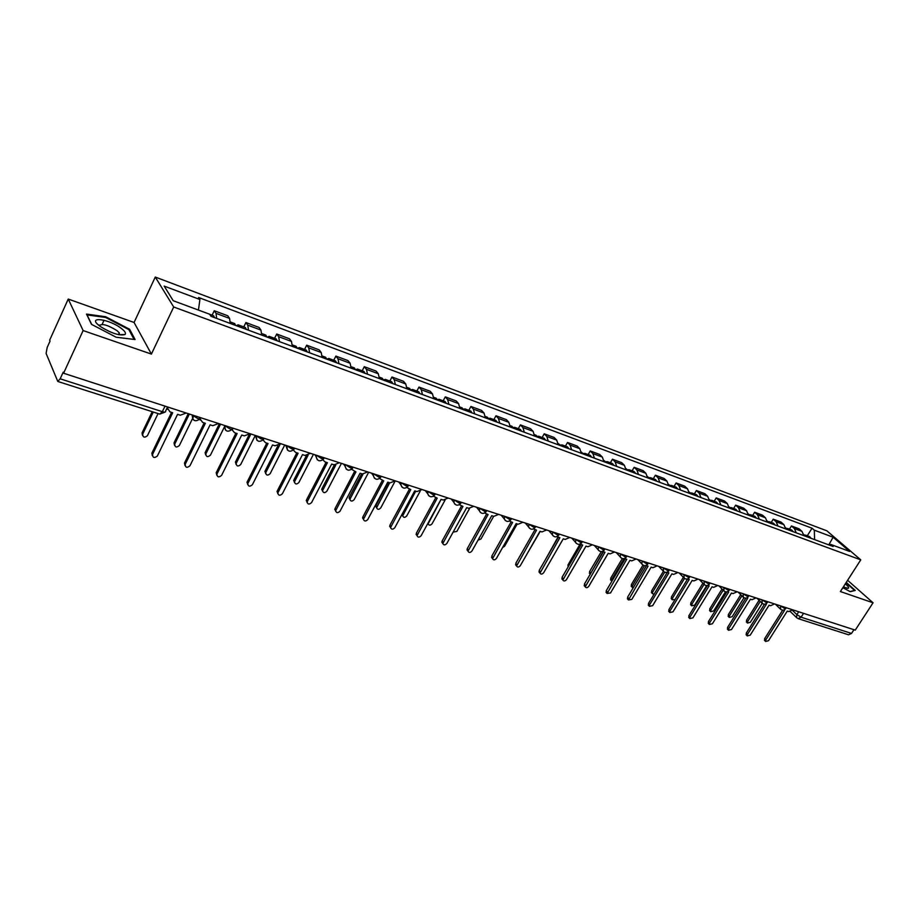 <?xml version="1.0" encoding="UTF-8"?>
<svg xmlns="http://www.w3.org/2000/svg" width="919" height="919" viewBox="0 0 919 919"><rect width="100%" height="100%" fill="white"/><g stroke="black" fill="none" stroke-linecap="round" stroke-linejoin="round"><path stroke-width="1.38" d="M68.236 299.066L83.124 330.564L63.595 373.229L855.256 630.124L873.05 602.795L840.38 591.537L860.758 559.855L826.859 530.814L155.277 277.056L134.071 322.466L68.236 299.066L49.66 340.179L50.051 341.11L47.179 347.451L46.099 353.424L57.782 381.442L60.16 378.8L162.33 411.678C164.892 412.401 165.971 412.194 165.592 411.057L167.557 406.968M83.124 330.564L151.405 354.091L173.702 306.992L860.758 559.855M63.595 373.229L63.17 372.229L60.16 378.8M873.05 602.795L847.617 580.291M853.958 629.699L851.522 633.432L848.547 634.788L798.106 618.625L801.081 617.2L851.522 633.432M803.861 535.651L801.954 531.354L799.036 528.793L791.443 525.967L794.361 528.528L796.245 532.836M789.444 529.16L791.443 525.967M785.768 528.953L783.884 524.634L780.989 522.061L773.235 519.178L776.13 521.751L777.991 526.082M771.236 522.406L773.235 519.178M767.285 522.118L765.435 517.776L762.552 515.191L754.637 512.239L757.509 514.824L759.358 519.189M752.627 515.513L754.637 512.239M748.411 515.134L746.584 510.757L743.724 508.173L735.637 505.151L738.497 507.747L740.3 512.136M733.626 508.471L735.637 505.151M729.123 508L727.331 503.589L724.494 500.993L716.234 497.914L719.06 500.51L720.841 504.933M714.201 501.269L716.234 497.914M709.411 500.706L707.653 496.271L704.839 493.664L696.395 490.516L699.187 493.124L700.944 497.57M694.35 493.917L696.395 490.516M689.261 493.25L687.527 488.782L684.747 486.174L676.108 482.957L678.877 485.565L680.6 490.045M674.064 486.392L676.108 482.957M668.653 485.634L666.953 481.131L664.196 478.512L655.373 475.226L658.107 477.846L659.796 482.349M653.317 478.707L655.373 475.226M647.573 477.834L645.908 473.308L643.185 470.677L634.156 467.311L636.867 469.942L638.51 474.48M632.088 470.838L634.156 467.311M626.011 469.85L624.38 465.29L621.692 462.671L612.456 459.213L615.121 461.855L616.729 466.427M610.388 462.797L612.456 459.213M603.932 461.694L602.359 457.099L599.705 454.468L590.239 450.942L592.881 453.572L594.444 458.179M588.171 454.56L590.239 450.942M581.348 453.331L579.809 448.713L577.189 446.071L567.505 442.464L570.102 445.106L571.629 449.736M565.426 446.129L567.505 442.464M558.212 444.773L556.719 440.121L554.146 437.478L544.232 433.779L546.782 436.422L548.264 441.097M542.141 437.501L544.232 433.779M534.525 436.008L533.077 431.321L530.55 428.679L520.395 424.888L522.9 427.542L524.324 432.24M518.293 428.668L520.395 424.888M510.252 427.036L508.862 422.315L506.38 419.661L495.973 415.779L498.431 418.432L499.798 423.165M493.871 419.615L495.973 415.779M485.381 417.823L484.037 413.079L481.602 410.425L470.942 406.451L473.354 409.104L474.663 413.872M468.828 410.333L470.942 406.451M459.879 408.392L458.592 403.613L456.215 400.96L445.29 396.882L447.633 399.535L448.897 404.337M443.165 400.822L445.29 396.882M433.734 398.72L432.504 393.906L430.184 391.253L418.972 387.071L421.27 389.725L422.464 394.55M416.858 391.069L418.972 387.071M406.91 388.794L405.75 383.958L403.487 381.293L391.988 377.008L394.228 379.662L395.354 384.521M389.863 381.063L391.988 377.008M379.386 378.617L378.295 373.746L376.101 371.081L364.303 366.681L366.463 369.335L367.531 374.228M362.166 370.805L364.303 366.681M351.138 368.163L350.116 363.258L347.991 360.604L335.872 356.09L337.974 358.743L338.962 363.66M333.735 360.271L335.872 356.09M322.132 357.434L321.19 352.494L319.134 349.84L306.693 345.199L308.715 347.853L309.623 352.804M304.557 349.45L306.693 345.199M292.334 346.417L291.472 341.443L289.496 338.789L276.722 334.022L278.664 336.676L279.479 341.661M274.574 338.341L276.722 334.022M261.72 335.09L260.939 330.082L259.055 327.44L245.913 322.535L247.774 325.177L248.509 330.197M243.776 326.923L245.913 322.535M230.244 323.442L229.566 318.411L227.763 315.768L214.253 310.737L216.022 313.368L216.666 318.422M212.105 315.194L214.253 310.737M814.602 539.625L814.303 530.171L833.108 537.224L849.684 551.457L830.799 544.45L829.064 544.978M814.303 530.171L812.04 528.207L198.584 297.492L199.917 299.502L164.156 286.085L173.254 300.743L209.624 314.218L211.014 316.331L833.142 546.483L830.799 544.45M155.277 277.056L173.702 306.992M842.838 587.712L850.247 591.675L855.256 590.435L846.238 582.416M134.071 322.466L151.405 354.091M91.486 324.338L116.185 337.239L135.104 339.536L129.602 329.266L105.662 316.733L86.489 314.091L91.486 324.338M807.284 535.766L812.04 528.207M199.917 299.502L198.424 310.071M833.108 537.224L828.8 544.875M119.413 334.642L118.643 334.24M99.355 325.073L98.39 324.947M102.135 324.373L104.054 320.226M105.34 317.411L105.662 316.733M129.154 330.208L129.602 329.266M783.884 609.998L784.619 610.239L765.826 639.888L765.63 641.485L768.502 640.692L787.273 611.101L788.778 611.583L792.66 609.814M764.734 640.577L764.631 638.671L782.689 610.147M807.02 536.822L804.424 534.973M811.109 538.327L809.605 536.627L805.515 535.111M760.254 601.451L747.675 621.497L747.492 623.071L750.329 622.312L762.207 603.404M805.09 536.099L803.677 534.433M746.63 622.209L746.515 620.314L759.071 600.291M765.435 604.047L766.343 604.346L747.469 634.34L747.273 635.937L750.203 635.167L769.065 605.219L770.593 605.713L774.533 603.921M746.4 635.04L746.285 633.111L764.459 604.208M746.596 597.97L747.675 598.315L728.733 628.665L728.526 630.262L731.513 629.515L750.455 599.211L752.018 599.716L756.015 597.913M727.687 629.4L727.549 627.436L745.849 598.108M845.997 582.807L854.59 590.446L850.052 591.56M843.32 586.977L848.122 588.355C849.328 587.976 848.386 586.483 845.308 583.887M844.584 587.517L843.757 586.288M121.664 328.68C109.648 318.962 86.191 315.745 99.436 325.808L100.642 326.704C111.532 333.344 119.665 335.952 125.03 334.516C126.202 333.344 125.076 331.391 121.664 328.68M119.206 334.792L119.286 332.885L117.081 330.679C107.73 324.924 101.802 323.258 99.286 325.694M91.716 324.453L87.052 314.918L105.628 317.457L128.832 329.599L134.082 339.41M789.076 530.183L786.457 528.322M793.258 531.722L791.753 530.01L787.583 528.471M741.909 595.857L729.468 615.856L729.272 617.43L732.167 616.695L743.988 597.741M787.101 529.447L785.596 527.736M728.445 616.592L728.319 614.673L740.748 594.696M770.754 523.405L768.112 521.544M775.016 524.979L773.522 523.256L769.26 521.682M723.184 590.17L710.869 610.09L710.674 611.675L713.638 610.951L725.47 591.813M768.732 522.647L767.124 520.889M709.882 610.848L709.732 608.906L722.024 588.999M727.331 591.756L728.606 592.158L709.583 622.887L709.376 624.472L712.432 623.737L731.444 593.077L733.052 593.594L737.107 591.779M708.583 623.633L708.411 621.646L726.849 591.87M707.653 585.403L709.123 585.874L690.02 616.971L689.813 618.556L692.937 617.844L712.03 586.816L713.661 587.344L717.785 585.506M689.055 617.74L688.859 615.73L707.446 585.46M687.538 578.913L689.216 579.452L670.031 610.928L669.813 612.502L673.007 611.824L692.179 580.406L693.845 580.946L698.026 579.096M669.112 611.721L668.883 609.676L687.607 578.936M752.029 516.478L749.376 514.617M756.383 518.086L754.901 516.352L750.547 514.743M704.011 584.438L691.881 604.22L691.685 605.793L694.707 605.093L706.7 585.564M749.961 515.708L748.25 513.893M690.939 605.001L690.755 603.025L702.909 583.197M732.902 509.402L731.432 507.656L730.237 507.552M737.348 511.044L735.889 509.31L731.432 507.656M684.506 578.465L672.49 598.212L672.294 599.774L675.086 599.498M730.789 508.621L728.974 506.748M671.582 599.016L671.375 597.017L683.368 577.293M713.351 502.165L711.903 500.418L710.674 500.327M717.9 503.853L716.452 502.107L711.903 500.418M664.667 572.215L652.685 592.077L652.479 593.64L654.087 594.202M711.191 501.372L709.261 499.442M651.812 592.904L651.582 590.883L663.346 571.377M666.976 572.261L668.86 572.882L649.607 604.748L649.377 606.31L652.639 605.667L671.892 573.858L673.593 574.409L677.843 572.548M648.722 605.575L648.469 603.496L667.263 572.365M693.363 494.778L691.938 493.021L690.674 492.94M698.015 496.49L696.579 494.744L691.938 493.021M644.518 565.644L632.444 585.817L632.238 587.356L633.076 588.011M691.157 493.962L689.124 491.975M631.617 586.667L631.353 584.61L643.001 565.139M645.977 565.461L648.044 566.161L628.481 599.969L631.824 599.372L651.146 567.161L652.892 567.724L657.2 565.851M627.872 599.291L627.597 597.178L646.459 565.656M672.938 487.219L671.525 485.45L670.227 485.393M677.694 488.977L676.281 487.219L671.525 485.45M624.104 558.614L611.767 579.407L611.813 581.325M670.686 486.381L668.515 484.336M610.986 580.291L610.687 578.2L622.324 558.568M624.495 558.499L626.758 559.292L607.114 593.49L610.526 592.939L629.929 560.314L631.709 560.889L636.086 559.005M606.563 592.858L606.241 590.71L625.184 558.786M652.042 479.488L650.652 477.719L649.308 477.673M656.901 481.28L655.511 479.523L650.652 477.719M603.094 551.653L590.331 574.019M649.733 478.638L647.447 476.536M589.895 573.778L589.561 571.652L601.336 551.607M602.531 551.377L604.978 552.262L585.254 586.862C586.196 588.103 587.356 587.942 588.746 586.356L608.217 553.307L610.044 553.893L614.489 551.997M584.76 586.288L584.404 584.093L603.415 551.756M630.675 471.573L629.297 469.804L627.918 469.781M635.649 473.423L634.271 471.642L629.297 469.804M628.309 470.712L625.896 468.541M568.103 566.966L567.965 564.955L580.096 544.094M580.073 544.071L582.68 545.07L562.887 580.073C563.829 581.394 565.024 581.245 566.472 579.613L586 546.139L587.873 546.748L592.387 544.818M562.462 579.556L562.06 577.327L581.141 544.576M557.075 536.593L559.866 537.707L540.004 573.111C540.946 574.524 542.164 574.386 543.669 572.721L563.267 538.798L565.185 539.419L569.769 537.477M539.648 572.675L539.2 570.412L558.338 537.213M533.537 528.919L536.512 530.171L516.57 565.989C517.512 567.482 518.764 567.379 520.326 565.667L539.993 531.285L541.946 531.917L546.621 529.964M516.283 565.633L515.8 563.324L534.996 529.677M509.425 521.062L512.584 522.44L492.573 558.672C493.514 560.28 494.79 560.199 496.421 558.442L516.145 523.6L518.155 524.244L522.9 522.268M492.377 558.419L491.826 556.064L511.09 521.969M484.727 512.997L488.069 514.537L468.001 551.182C468.931 552.905 470.241 552.847 471.941 551.032L491.722 515.708L493.779 516.375L498.603 514.387M467.886 551.032L467.001 549.884L467.277 548.632L486.599 514.054M459.42 504.715L462.958 506.426L442.82 543.508C443.739 545.335 445.072 545.323 446.852 543.451L466.703 507.633L468.805 508.322L473.71 506.312M442.797 543.462L441.855 542.199L442.131 541.015L461.51 505.955M608.803 463.486L607.448 461.706L606.035 461.706M613.892 465.37L612.536 463.59L607.448 461.706M606.391 462.59L603.829 460.362M545.587 559.326L557.982 537.098M586.425 455.204L585.093 453.423L583.634 453.446M591.629 457.134L590.297 455.353L585.093 453.423M526.851 554.249L540.246 531.377M583.944 454.296L581.256 451.999M563.508 446.726L562.198 444.934L560.693 445.003M568.838 448.702L567.528 446.91L562.198 444.934M502.567 547.586L504.6 546.231L517.225 523.945M560.981 445.795L558.132 443.429M540.039 438.053L538.752 436.249L537.201 436.353M545.507 440.075L544.22 438.271L538.752 436.249M478.029 540.165L480.993 538.925L493.652 516.34M537.454 437.088L536.168 435.296L534.444 434.653M516.007 429.162L514.743 427.346L513.147 427.507M521.601 431.229L520.338 429.426L514.743 427.346M453.136 532.101L456.835 531.435L469.575 508.46M513.353 428.174L512.101 426.37L510.183 425.658M491.378 420.052L490.149 418.237L488.494 418.444M497.11 422.166L495.881 420.362L490.149 418.237M441.12 499.385L428.128 523.796C429.024 525.611 430.345 525.611 432.091 523.773L445.06 500.143M488.655 419.041L487.426 417.226L485.324 416.445M433.481 496.226L437.203 498.121L417.019 535.616C417.904 537.581 419.282 537.604 421.143 535.685L441.04 499.362L443.211 500.051L448.196 498.029M417.031 535.685L416.353 533.204L435.778 497.661M466.14 410.713L464.934 408.886L463.21 409.162M472.021 412.884L470.815 411.069L464.934 408.886M415.721 491.183L402.683 515.846C403.567 517.788 404.923 517.811 406.738 515.927L420.144 491.228M463.348 409.679L462.154 407.864L459.833 407.002M402.694 515.938L401.798 514.778M406.887 487.495L410.804 489.597L390.575 527.529C391.425 529.631 392.827 529.689 394.791 527.713L414.745 490.872L416.962 491.585L422.039 489.54M390.575 527.701L389.92 525.208L409.403 489.149M440.258 401.132L439.087 399.305L437.306 399.662M446.289 403.372L445.106 401.546L439.087 399.305M389.679 482.785L376.618 507.679C377.468 509.758 378.846 509.827 380.765 507.885L395.262 480.855M437.398 400.075L436.238 398.249L433.699 397.318M376.629 507.874L375.997 505.427L388.346 482.349M379.604 478.535L383.717 480.855L363.453 519.224C364.257 521.475 365.693 521.578 367.761 519.545L387.761 482.165L390.035 482.889L395.204 480.832M363.464 519.499L362.821 516.995L382.338 480.407M413.711 391.322L412.585 389.484L410.724 389.92M419.903 393.608L418.754 391.781L412.585 389.484M363.016 474.124L349.909 499.304C350.713 501.521 352.126 501.636 354.148 499.649L368.68 472.228M410.782 390.23L409.656 388.404L406.899 387.381M349.921 499.614L349.312 497.156L361.684 473.744M351.621 469.322L355.929 471.884L335.642 510.688C336.388 513.101 337.859 513.25 340.041 511.159L360.076 473.228L362.408 473.974L367.68 471.906M335.63 511.09L335.021 508.586L354.585 471.447M386.485 381.247L385.383 379.409L383.441 379.961M392.827 383.591L391.724 381.753L385.383 379.409M335.803 464.991L322.535 490.7C323.281 493.078 324.729 493.25 326.865 491.194L341.42 463.383M383.476 380.133L382.384 378.295L379.386 377.181M322.535 491.137L321.949 488.667L334.344 464.911M322.891 459.845L325.004 461.901L327.417 462.682L307.107 501.923C307.785 504.497 309.278 504.715 311.587 502.555L331.667 464.061L334.056 464.83L339.421 462.739M307.084 502.463L306.498 499.947L326.084 462.257M358.536 370.908L357.48 369.07L355.446 369.748M365.05 373.321L363.981 371.483L357.48 369.07M308.083 455.25L294.471 481.878C295.137 484.416 296.607 484.635 298.87 482.532L313.448 454.308M355.446 369.76L354.401 367.922L351.15 366.715M294.448 482.429L293.885 479.959L306.418 455.629M293.391 450.092L295.654 452.435L298.124 453.228L277.825 492.929C278.411 495.663 279.939 495.938 282.386 493.733L302.489 454.641L304.959 455.433L310.415 453.32M277.768 493.595L277.205 491.079L296.837 452.814M329.852 360.294L328.841 358.444L326.819 359.168M336.538 362.764L335.515 360.926L328.841 358.444M280.065 444.371L265.671 472.814C266.269 475.525 267.762 475.801 270.163 473.641L284.752 445.003M326.682 359.122L325.671 357.273L322.167 355.975M265.625 473.503L265.086 471.033L277.952 445.726M263.11 440.029L265.499 442.705L268.049 443.521L247.762 483.67C248.256 486.599 249.796 486.921 252.403 484.669L272.529 444.968L275.057 445.784L280.628 443.659M247.67 484.485L247.142 481.97L266.786 443.119M300.387 349.392L299.422 347.543L297.434 348.301M307.256 351.931L306.28 350.093L299.422 347.543M250.898 434.009L236.137 463.509C236.631 466.392 238.147 466.726 240.686 464.52L255.287 435.468M297.136 348.186L296.159 346.337L292.38 344.935M236.057 464.336L235.54 461.878L249.129 434.779M231.99 429.644L234.517 432.7L237.136 433.55L216.895 474.17C217.263 477.271 218.837 477.662 221.594 475.353L241.743 435.032L244.339 435.87L250.025 433.722M216.746 475.123L216.252 472.619L235.919 433.159M270.117 338.192L269.198 336.343L267.257 337.135M277.182 340.811L276.24 338.962L269.198 336.343M220.537 424.164L205.822 453.952C206.201 457.007 207.74 457.409 210.44 455.146L224.891 425.979M266.774 336.963L265.855 335.113L261.789 333.597M205.684 454.916L205.121 452.676L219.377 423.785M200.032 418.892L202.674 422.43L205.362 423.291L185.178 464.405C185.42 467.679 187.017 468.139 189.946 465.784L210.106 424.831L212.771 425.692L218.573 423.521M184.972 465.485L184.478 463.05L204.19 422.912M200.193 420.006L199.722 419.317M239.02 326.693L238.147 324.832L236.24 325.659M246.269 329.37L245.384 327.52L238.147 324.832M189.348 414.044L174.702 444.141C174.943 447.369 176.505 447.829 179.366 445.531L193.576 416.422M235.574 325.418L234.701 323.568L230.336 321.949M174.495 445.244L174.036 442.855L188.234 413.676M167.224 407.657L169.935 411.861L172.703 412.757L152.531 454.468C152.715 457.8 154.323 458.328 157.356 456.031L177.574 414.331L180.319 415.216L186.224 413.022M152.301 455.583L151.876 453.124L171.554 412.39M167.327 409.288L166.821 408.484M214.495 317.618L213.667 315.768L209.658 314.287M153.289 412.034L142.675 434.17C142.87 437.444 144.444 437.972 147.408 435.732L158.068 413.573M142.456 435.296L142.054 432.883L152.209 411.689M192.14 414.951L197.516 418.409C199.997 419.11 201.02 418.892 200.583 417.754L200.618 417.697M224.512 425.451L229.842 428.863C232.185 429.541 233.162 429.334 232.76 428.243L232.806 428.139M255.987 435.663L261.272 439.041L264.121 438.306M286.613 445.6L291.84 448.943L294.585 448.185M316.423 455.273L321.604 458.57L324.235 457.811M345.441 464.692L350.576 467.955L353.114 467.174M373.7 473.859L378.789 477.087L381.236 476.306M401.247 482.797L406.278 485.99L408.645 485.198M428.082 491.504L433.067 494.663L435.353 493.871M454.239 499.993L459.19 503.118L461.407 502.314M479.764 508.276L484.658 511.366L486.806 510.562M504.657 516.352L509.505 519.407L511.584 518.603M528.942 524.232L533.755 527.265L535.777 526.449M552.652 531.929L557.419 534.927L559.384 534.111M575.811 539.442L580.532 542.405L582.439 541.59M598.418 546.782L603.105 549.711L604.955 548.896M620.509 553.95L625.161 556.857L626.965 556.041M642.094 560.946L646.7 563.829L648.458 563.014M663.196 567.804L667.768 570.642L669.48 569.837M683.828 574.49L688.354 577.316L690.031 576.5M704.011 581.038L708.492 583.829L710.123 583.025M723.747 587.448L728.193 590.205L729.789 589.401M743.057 593.708L747.469 596.454L749.019 595.65M761.954 599.843L766.331 602.554L767.847 601.761M780.461 605.851L784.803 608.539L786.285 607.735M792.304 610.25L796.865 614.627L801.081 617.2L803.551 613.341M798.691 611.767L796.865 614.627L796.532 617.545L797.37 618.177M200.101 418.788C195.253 422.303 192.622 421.051 192.197 415.055L193.151 419.673M224.604 425.474L225.488 430.115M256.079 435.698L256.918 440.27M286.705 445.635L287.509 450.149M316.515 455.307L316.079 456.513L317.273 459.764M345.533 464.715L345.062 466.197L346.256 469.127M373.803 473.894L373.298 475.605L374.481 478.236M401.339 482.831L400.822 484.75L401.971 487.116M428.185 491.539L427.657 493.652L428.771 495.766M454.342 500.028L453.825 502.302L454.894 504.198M479.867 508.31L479.35 510.723L480.373 512.423M504.761 516.386L504.267 518.925L505.232 520.441M529.057 524.267L528.574 526.897L529.493 528.276M552.767 531.963L552.296 534.686L553.169 535.915M575.914 539.476L575.466 542.267L576.282 543.382M598.533 546.816L598.097 549.654L598.866 550.665M620.624 553.985L620.199 556.868L620.922 557.787M642.209 560.992L641.807 563.91L642.473 564.737M663.311 567.839L663.541 571.538M683.943 574.524L684.15 578.189M704.126 581.072L704.299 584.691M723.862 587.482L724 591.043M743.172 593.743L743.287 597.27M762.069 599.877L762.161 603.358M780.576 605.885L780.633 609.32M247.774 325.177L260.939 330.082M278.664 336.676L291.472 341.443M308.715 347.853L321.19 352.494M337.974 358.743L350.116 363.258M366.463 369.335L378.295 373.746M394.228 379.662L405.75 383.958M421.27 389.725L432.504 393.906M447.633 399.535L458.592 403.613M473.354 409.104L484.037 413.079M498.431 418.432L508.862 422.315M522.9 427.542L533.077 431.321M546.782 436.422L556.719 440.121M570.102 445.106L579.809 448.713M592.881 453.572L602.359 457.099M615.121 461.855L624.38 465.29M636.867 469.942L645.908 473.308M658.107 477.846L666.953 481.131M678.877 485.565L687.527 488.782M699.187 493.124L707.653 496.271M719.06 500.51L727.331 503.589M738.497 507.747L746.584 510.757M757.509 514.824L765.435 517.776M776.13 521.751L783.884 524.634M794.361 528.528L801.954 531.354M216.022 313.368L229.566 318.411M165.006 406.141L162.33 411.678L159.803 414.124L165.064 412.068M796.934 617.959L790.294 611.537M765.826 639.888L764.631 638.671M746.515 620.314L747.675 621.497M747.469 634.34L746.285 633.111M728.733 628.665L727.549 627.436M728.319 614.673L729.468 615.856M709.732 608.906L710.869 610.09M709.583 622.887L708.411 621.646M690.02 616.971L688.859 615.73M670.031 610.928L668.883 609.676M690.755 603.025L691.881 604.22M671.375 597.017L672.49 598.212M651.582 590.883L652.685 592.077M649.607 604.748L648.469 603.496M631.353 584.61L632.444 585.817M628.711 598.43L627.597 597.178M610.687 578.2L611.767 579.407M607.356 591.974L606.241 590.71M589.561 571.652L590.63 572.87M585.495 585.369L584.404 584.093M567.965 564.955L568.746 565.863M563.14 578.614L562.06 577.327M540.257 571.687L539.2 570.412M516.834 564.611L515.8 563.324M492.848 557.362L491.826 556.064M468.276 549.93L467.277 548.632M443.107 542.313L442.131 541.015M417.295 534.513L416.353 533.204M402.292 513.847L402.947 514.755M390.851 526.518L389.92 525.208M375.997 505.427L376.882 506.691M363.717 518.316L362.821 516.995M349.312 497.156L350.173 498.42M335.894 509.907L335.021 508.586M321.949 488.667L322.776 489.93M307.337 501.269L306.498 499.947M293.885 479.959L294.689 481.234M278.02 492.412L277.205 491.079M265.086 471.033L265.867 472.309M247.912 483.314L247.142 481.97M235.54 461.878L236.275 463.153M216.987 473.963L216.252 472.619M205.213 452.47L205.913 453.745M185.201 464.348L184.501 463.004M174.059 442.809L174.725 444.095M152.531 454.468L151.876 453.124M142.054 432.883L142.675 434.17M775.395 604.208L780.208 608.872C782.103 610.618 783.93 610.549 785.699 608.665M756.969 598.223L761.713 602.875C763.609 604.679 765.458 604.622 767.262 602.692M738.152 592.123L742.805 596.741C744.712 598.602 746.596 598.556 748.434 596.592M718.934 585.885L723.483 590.469C725.401 592.399 727.308 592.364 729.204 590.366M699.279 579.51L703.747 584.059C705.666 586.058 707.607 586.035 709.537 583.99M679.21 572.996L683.564 577.5C685.494 579.579 687.458 579.567 689.445 577.477M658.682 566.334L662.921 570.779C664.862 572.951 666.849 572.951 668.894 570.814M637.694 559.522L641.807 563.91C643.748 566.161 645.77 566.196 647.872 564.002M616.235 552.56L620.199 556.868C622.152 559.223 624.208 559.28 626.379 557.04M594.283 545.438L598.097 549.654C600.038 552.124 602.14 552.216 604.38 549.907M571.813 538.143L575.466 542.267C577.408 544.864 579.544 544.978 581.865 542.612M548.827 530.688L552.296 534.686C554.226 537.42 556.397 537.569 558.809 535.134M525.289 523.049L528.574 526.897C530.481 529.792 532.687 529.987 535.203 527.483M501.188 515.226L504.267 518.925C506.151 521.981 508.402 522.222 511.021 519.637M476.501 507.219L479.35 510.723C481.2 513.962 483.497 514.261 486.231 511.607M451.218 499.017L453.825 502.302C455.629 505.749 457.961 506.105 460.833 503.371M425.302 490.608L427.657 493.652C429.391 497.328 431.769 497.753 434.79 494.927M398.743 481.981L400.822 484.75C402.476 488.678 404.9 489.172 408.082 486.266M371.517 473.147L373.298 475.605C374.849 479.787 377.307 480.384 380.684 477.375M343.58 464.084L345.062 466.197C346.486 470.666 348.979 471.355 352.563 468.253M314.918 454.779L316.079 456.513C317.354 461.292 319.892 462.073 323.695 458.891M285.487 445.233L286.349 446.565C287.429 451.643 289.99 452.55 294.046 449.276M255.264 435.422L255.815 436.318C256.677 441.729 259.261 442.751 263.592 439.385M224.19 425.348L224.454 425.784C225.063 431.528 227.671 432.677 232.289 429.23M159.803 414.124L57.782 381.442M765.63 641.485L764.424 640.267M746.331 621.899L747.492 623.071M747.273 635.937L746.079 634.707M728.526 630.262L727.343 629.033M846.836 588.252L848.122 588.355M118.459 334.642L119.286 332.885M119.355 334.688L125.03 334.516M728.124 616.258L729.272 617.43M709.537 610.492L710.674 611.675M709.376 624.472L708.204 623.231M689.813 618.556L688.653 617.304M669.813 612.502L668.664 611.25M690.56 604.599L691.685 605.793M671.18 598.579L672.294 599.774M651.376 592.433L652.479 593.64M649.377 606.31L648.24 605.058M631.146 586.15L632.238 587.356M628.481 599.969L627.367 598.717M610.48 579.717L611.549 580.934M607.114 593.49L606.012 592.227M589.343 573.146L590.239 574.18M585.254 586.862L584.162 585.587M562.887 580.073L561.819 578.786M540.004 573.111L538.948 571.825M516.57 565.989L515.536 564.691M492.573 558.672L491.562 557.385M468.001 551.182L467.001 549.884M442.82 543.508L441.855 542.199M417.019 535.616L416.077 534.307M401.844 514.686L402.683 515.846M390.575 527.529L389.645 526.208M375.733 506.415L376.618 507.679M363.453 519.224L362.557 517.902M349.059 498.041L349.909 499.304M335.642 510.688L334.769 509.367M321.707 489.436L322.535 490.7M307.107 501.923L306.268 500.591M293.666 480.603L294.471 481.878M277.825 492.929L277.021 491.585M264.902 471.539L265.671 472.814M247.762 483.67L246.993 482.337M235.402 462.234L236.137 463.509M216.895 474.17L216.16 472.825M205.121 452.676L205.822 453.952M185.178 464.405L184.478 463.05M174.036 442.855L174.702 444.141"/></g></svg>
